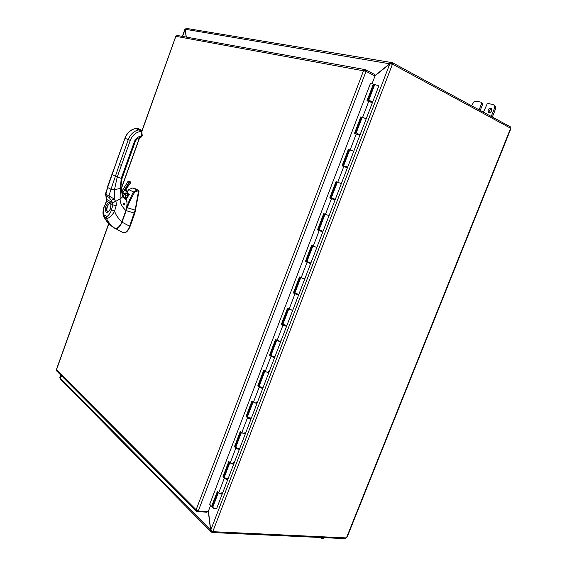 <?xml version="1.0" encoding="UTF-8"?>
<svg xmlns="http://www.w3.org/2000/svg" width="567" height="567" viewBox="0 0 567 567"><rect width="100%" height="100%" fill="white"/><g stroke="black" fill="none" stroke-linecap="round" stroke-linejoin="round"><path stroke-width="0.85" d="M323.396 537.636L321.709 538.501L322.949 538.558L324.643 537.693M321.709 538.501L319.916 537.481M492.34 117.043L495.494 109.119L495.643 106.468L493.581 104.668L494.559 105.859L494.403 108.517L491.242 116.448M471.531 105.724L473.934 101.812L476.259 101.181L481.007 102.159L481.411 104.052L482.496 104.654L482.581 103.35L481.007 102.159M483.424 112.188L487.181 103.86L488.371 103.541L493.581 104.668M491.511 108.821L489.13 110.685L489.186 112.663M488.038 110.083C488.832 108.552 489.838 107.985 491.05 108.382L491.568 110.799C490.774 112.323 489.768 112.89 488.563 112.5L488.038 110.083M479.115 109.842L481.411 104.052M482.496 104.654L480.206 110.437M374.858 75.921L389.798 63.887L392.435 64.234L212.809 531.591L210.733 530.159L208.436 511.08M208.316 511.399L210.577 530.223L210.846 531.697L211.597 532.115L211.909 531.307M210.782 530.237L60.003 377.813L62.03 376.318M61.923 376.212L59.84 377.594L60.754 375.035M60.194 377.672L60.882 375.163M186.302 37.096L185.154 29.25L186.295 28.378M185.104 29.201L186.16 37.075M185.182 29.441L182.51 36.408M391.159 63.858L391.974 62.661L391.57 62.54L389.735 63.681L374.674 75.822M390.039 63.844L185.154 29.25M60.145 378.855L60.003 377.813M391.974 62.661L392.541 62.753L392.073 63.979L391.28 63.844M212.398 531.52L212.008 532.533L211.597 532.115M212.008 532.533L345.438 538.65L345.742 537.885M392.024 64.057L392.435 64.234M392.477 64.135L510.435 128.128L510.633 129.283L347.153 537.02L346.614 537.41L510.428 128.794M212.774 531.683L346.168 537.899L346.614 537.41M510.066 127.922L510.47 126.902L392.541 62.753M124.584 197.408L126.264 195.317M123.223 195.735L125.746 193.028M126.866 191.837L128.907 189.662L133.436 191.951L136.881 190.143L137.079 191.001L138.497 191.199L138.334 190.356L133.769 188.131M128.596 193.815L129.574 194.353L125.782 199.265M129.34 194.665L125.754 199.237M129.361 194.566L128.702 194.127M126.476 208.876L126.824 207.65C127.66 204.007 129.864 198.769 133.436 191.951L134.507 192.362L137.079 191.001M117.128 228.175L118.134 227.573M125.952 210.57L127.242 207.749L135.159 210.073L129.581 226.283C127.901 230.882 125.754 233.002 123.131 232.64L122.465 232.357M123.358 232.697L123.563 232.768C126.051 233.087 128.22 230.967 130.07 226.424L134.861 213.185L134.365 213.036M134.861 213.185L139 191.285L138.809 190.512L134.336 188.287M135.159 210.073L138.497 191.199M128.893 189.534L132.643 188.024L138.291 190.342M132.409 188.01L133.883 188.145M112.989 227.133L115.129 228.501C117.695 229.132 119.998 227.013 122.033 222.151L126.179 210.662L134.358 213.05M140.701 137.249L141.693 135.889L140.29 136.215C137.469 136.98 135.478 138.851 134.301 141.835L121.232 178.364L117.22 177.039L114.527 189.477L110.983 189.258L119.368 164.572L121.402 165.344L117.22 177.039L111.855 174.586L107.418 187.075M112.521 226.821L114.626 228.111L116.441 228.359C117.943 228.671 121.657 223.363 121.877 221.718L125.881 210.485C127.157 206.494 127.355 203.156 126.484 200.47L124.648 198.485M123.684 203.234L123.266 204.248M117.39 227.977C119.793 226.063 121.31 223.979 121.94 221.74L125.952 210.506C127.022 207.409 127.313 204.489 126.845 201.739M123.854 205.048L124.308 203.227C125.016 204.212 124.868 204.822 123.854 205.048M105.448 193.921L114.265 199.01L115.611 201.455L112.599 202.773L112.982 204.878L111.061 203.822L110.948 204.411M125.399 166.712L126.193 166.932L122.033 178.562L121.232 178.364L120.275 188.591L114.527 189.477L114.265 199.01L111.196 200.307L112.599 202.773M115.498 201.257L112.528 202.66L106.872 199.57L106.064 195.771L109.155 197.436L111.196 200.307M122.025 178.577C121.062 184.162 120.771 187.351 121.161 188.145L120.275 188.591L120.112 198.882L115.611 201.455C116.249 202.192 116.426 203.645 116.15 205.807L112.982 204.878L111.43 209.861C111.281 212.178 106.752 218.047 106.263 216.119L104.314 214.985C102.882 215.821 103.385 207.699 104.647 206.041L106.553 201.335L106.603 199.223L106.887 199.648M116.15 205.807L114.626 210.959C113.939 213.631 106.858 220.499 106.305 218.061L104.363 216.92L103.3 215.318M104.314 214.985L104.363 216.92C105.845 220.485 108.666 223.859 112.833 227.041L114.64 228.118C115.058 229.465 120.743 227.176 121.962 221.74L121.948 221.725M105.838 196.976L106.199 197.585M106.497 198.889L105.462 193.871L107.61 187.5L105.93 194.034L106.064 195.771M109.247 203.588L110.303 203.362L110.905 204.24L110.473 208.684C108.935 211.448 108.056 212.561 107.822 212.015L107.801 212.001C106.511 211.278 106.291 209.485 107.135 206.615L109.247 203.588L108.432 202.376C109.403 201.98 110.274 202.462 111.061 203.822L110.579 208.762C106.603 214.532 105.023 213.646 105.838 206.105L108.432 202.376L106.341 201.044L106.525 198.967M110.43 203.44C109.254 203.461 108.24 204.545 107.39 206.693C106.575 209.421 106.752 211.2 107.928 212.023M106.376 200.952L104.647 206.041M121.168 188.23L122.734 195.87L124.946 198.627M122.174 194.29L123.556 197.366M123.804 203.177L123.287 204.389M209.719 504.276L370.478 83.328L371.272 83.732M372.002 83.852L375.014 75.999L366.062 71.336L198.266 511.023L208.217 511.654L210.648 505.303M198.266 511.023L196.132 509.754L363.504 70.811L175.961 36.323L177.102 35.423L365.219 69.635L363.504 70.811L366.062 71.336M197.401 510.711L197.075 511.576L196.295 511.129L196.132 509.754L56.36 369.656M56.7 370.96L56.473 369.819L108.836 223.667M374.149 75.546L374.574 74.426L365.219 69.635M197.075 511.576L207.019 512.207L207.253 511.597M365.013 70.939L365.566 71.187M175.862 36.26L141.778 131.728M365.63 69.755L364.928 70.932M229.458 462.133L223.788 476.932L225.156 478.328L226.942 478.867M241.039 431.905L235.305 446.867L236.715 448.185L238.509 448.61M252.705 401.45L246.907 416.589L248.353 417.829L250.139 418.276M264.456 370.775L258.595 386.092L260.076 387.247L261.862 387.722M276.299 339.881L270.367 355.36L273.67 356.941M288.227 308.753L282.224 324.409L285.562 325.94M300.241 277.391L294.174 293.231L297.54 294.705M312.346 245.794L306.208 261.819L309.617 263.237M324.537 213.965L318.328 230.174L321.815 231.556L321.992 230.967M217.962 492.142L212.469 506.48L211.619 506.381L217.331 491.476L218.678 492.907C220.343 494.084 221.555 494.389 222.307 493.814L219.649 493.588L218.437 492.439M223.788 476.932L222.944 476.812L228.813 461.495L230.202 462.856C231.889 463.99 233.094 464.309 233.824 463.806L231.18 463.508L229.94 462.417M227.814 478.832L227.941 479.143C227.197 479.675 225.992 479.363 224.312 478.208L222.944 476.812M235.305 446.867L234.469 446.732L240.373 431.31L241.804 432.586C243.512 433.67 244.724 434.003 245.419 433.585L242.796 433.209L241.528 432.182M239.302 448.674L239.494 449.029C238.785 449.482 237.573 449.163 235.872 448.05L234.469 446.732M246.907 416.589L246.071 416.433L252.024 400.897L253.484 402.088C255.228 403.13 256.433 403.477 257.106 403.137L254.498 402.69L253.201 401.719M248.211 417.709L247.765 417.071M250.841 418.29L251.138 418.687C250.451 419.077 249.246 418.737 247.517 417.673L246.071 416.433M258.595 386.092L257.765 385.907L263.761 370.258L265.264 371.371C267.029 372.363 268.234 372.725 268.878 372.462L266.284 371.945L264.959 371.038M260.005 386.992L259.651 386.574M262.393 387.658L262.861 388.133C262.202 388.438 260.997 388.083 259.247 387.07L257.765 385.907M270.367 355.36L269.538 355.162L275.576 339.399L277.121 340.427C278.914 341.369 280.119 341.752 280.729 341.568L276.802 340.129M271.799 356.218L271.189 355.8L271.813 355.927M273.861 356.728L274.676 357.352C274.045 357.579 272.84 357.21 271.061 356.239L269.538 355.162M282.224 324.409L281.402 324.189L287.49 308.306L292.678 310.44L288.738 308.987M283.812 324.891L283.649 325.316L283.061 324.827L283.769 324.997M285.64 325.727L286.576 326.344L282.961 325.182L281.402 324.189M294.174 293.231L293.352 292.99L299.482 276.987L304.706 279.084L300.758 277.617M295.811 293.578L295.634 294.053L295.017 293.628L295.719 293.819M297.604 294.542L293.352 292.99M306.208 261.819L305.393 261.557L311.567 245.44L316.833 247.488L312.871 246.014M307.725 262.514L307.066 262.195L307.761 262.408M309.653 263.131L305.393 261.557M318.328 230.174L317.52 229.89L323.743 213.646L329.044 215.666L325.068 214.17L319.079 229.805L323.048 231.286L335.062 199.981L329.746 197.982L336.011 181.624L341.348 183.595L336.011 181.624M320.093 230.245L319.866 230.84L319.2 230.521L319.894 230.762M321.794 231.478L317.52 229.89M336.812 181.936L330.547 198.287M349.719 149.844L353.751 151.29L349.74 149.801M349.166 149.688L342.879 166.096M341.355 183.588L347.415 167.797L342.057 165.84L348.372 149.355M362.185 117.326L366.239 118.737L362.214 117.256M361.611 117.199L355.303 133.67M353.758 151.261L359.854 135.371L354.46 133.458L360.825 116.845M366.261 118.687L372.399 102.698L366.962 100.82L373.369 84.086L370.379 83.583M209.492 504.02L211.619 506.381M307.704 262.514L307.909 262.032M373.369 84.086L374.156 84.469L367.827 100.99M371.435 102.074L371.619 101.592L369.656 100.954M369.592 101.124L368.628 100.501L370.223 100.855L372.647 102.039L371.534 102.117M372.668 101.982L378.827 85.936L374.78 84.462M224.355 477.01L225.517 478.272L228.168 478.541L233.767 463.948M222.243 493.977L216.58 508.741L213.915 508.542L212.781 507.203M235.893 446.888L237.091 448.086L239.728 448.419L245.376 433.705M247.517 416.554L248.75 417.673L251.372 418.085L257.064 403.243M259.225 385.999L260.501 387.034L263.095 387.516L268.836 372.554M271.026 355.218L272.33 356.175L274.91 356.735L280.7 341.639M282.905 324.204L286.81 325.72L292.65 310.496M294.875 292.969L298.802 294.479L304.692 279.127M306.938 261.493L310.879 263.003L316.825 247.517M334.367 198.996L331.326 197.84L335.31 199.343L334.367 198.996L334.126 199.627M344.679 166.11L347.663 167.152L346.664 166.939L346.501 167.364M357.082 133.741L360.109 134.719L358.968 134.868M346.635 166.748L344.701 166.053M359.088 134.294L357.132 133.628M374.496 85.199L373.922 85.078M213.49 505.353L213.057 504.935M322.091 231.003L321.893 231.52M309.901 262.783L309.752 263.173M280.041 340.675L280.729 341.568L286.548 326.408M291.941 309.674L292.678 310.44L298.54 295.152M303.919 278.432L304.706 279.084L310.624 263.662M315.989 246.971L316.833 247.488L322.8 231.938M328.151 215.269L329.044 215.666M334.275 198.953L334.027 199.584M221.86 492.354L222.307 493.814L227.884 479.292M233.328 462.459L233.824 463.806L239.444 449.156M244.88 432.345L245.419 433.585L251.089 418.807M256.518 402.01L257.106 403.137L262.826 388.232M268.234 371.456L268.878 372.462L274.641 357.437M494.403 108.517L495.494 109.119M210.733 530.159L389.798 63.887M130.07 226.424L129.581 226.283M138.809 190.512L138.334 190.356M139 191.285L138.518 191.129M135.648 210.244L135.159 210.095M126.824 207.65L127.242 207.749C128.383 204.276 130.807 199.152 134.507 192.362M113.074 227.282L122.692 232.477M121.834 222.08L129.616 226.183M111.848 174.608L116.15 163.083L107.61 187.5L110.983 189.258L109.013 195.686L109.155 197.436M119.368 164.572L128.277 139.617L130.318 140.389C132.161 135.711 135.286 132.777 139.709 131.594L141.679 130.949L140.687 129.489L136.64 128.192M116.15 163.083L124.988 138.284L128.277 139.617C130.339 134.379 133.84 131.097 138.795 129.772L139.709 131.594M121.402 165.344L130.318 140.389M115.987 162.991L124.988 138.284C127.036 133.082 130.523 129.822 135.456 128.511L138.795 129.772L140.205 129.453L136.853 128.199L135.237 128.511M141.686 130.998L142.253 135.563L141.693 135.889L141.119 131.268L140.205 129.453L140.687 129.489M140.29 136.215L139.914 137.498L140.949 137.257M122.748 195.849L122.734 195.87C122.841 196.756 121.962 197.763 120.112 198.882C119.991 202.908 121.912 206.778 125.881 210.485L125.959 210.492M123.486 197.536L124.272 198.273M134.301 141.835L135.081 142.097L126.193 166.932M111.43 209.861L114.626 210.959C115.533 214.638 117.95 218.224 121.877 221.718L125.973 210.506C127.639 203.383 127.327 199.435 125.023 198.663M106.263 216.119L106.305 218.061C107.723 221.598 110.494 224.95 114.626 228.111M104.441 205.729L104.413 205.8C103.577 207.565 103.088 210.045 102.953 213.249L103.704 216.268C105.469 220.272 108.51 223.866 112.819 227.034L112.833 227.041M130.424 183.077L130.212 181.731L129.233 181.929L128.071 181.362L129.049 181.171L128.043 181.355L121.735 191.49L122.904 192.1L122.004 193.524M128.872 195.218L126.802 192.1C125.676 191.412 125.406 190.37 125.98 188.988L130.353 183.006L129.233 181.929L122.238 193.829M128.043 181.39L121.572 191.866M123.216 193.992L126.377 193.191C127.674 194.212 127.844 195.523 126.888 197.118L124.173 198.138M122.656 196.501L122.607 195.445M122.798 194.729L123.202 194.006M123.145 193.921C126.802 192.029 128.149 193.163 127.178 197.33L124.747 198.535M123.712 197.621L125.739 196.522L125.668 192.943L125.704 196.508L123.705 197.614M129.496 182.156L123.245 192.227M121.579 191.922L121.763 191.511M126.065 189.038L130.297 183.077M128.511 194.077L126.668 191.738L126.065 189.045L130.438 183.113L130.212 181.731M121.735 192.674L122.663 193.227M128.978 195.069L128.638 193.978M126.802 192.1L128.872 189.555L132.55 188.003L133.847 188.124M125.98 188.988L126.668 191.738M365.261 69.642L364.595 70.946M139.695 137.554L121.218 189.123M218.678 492.907L224.312 478.208M230.202 462.856L235.872 448.05M241.804 432.586L247.517 417.673M253.484 402.088L259.247 387.07M265.264 371.371L271.061 356.239M277.121 340.427L282.961 325.182M289.071 309.256L294.953 293.897M301.105 277.851L307.038 262.372M313.232 246.213L319.207 230.62M325.451 214.333L331.468 198.627M337.755 182.22L343.822 166.393M350.158 149.858L356.267 133.911M362.653 117.256L368.812 101.188M182.347 36.38L184.92 29.215M186.16 28.35L391.57 62.54M210.846 531.697L59.996 378.706M123.202 195.679L125.697 192.971M123.563 232.768L123.131 232.64M141.091 137.221L142.26 135.612M135.081 142.097C136.059 139.645 137.668 138.107 139.914 137.498M123.535 197.266L121.926 193.432M124.825 138.213C126.852 133.047 130.346 129.8 135.315 128.489L137.342 128.227M130.162 181.709L129.049 181.171M122.67 196.473L122.628 195.502M122.812 194.764L123.237 194.02L126.2 193.099M128.993 195.055L127.058 191.937M56.53 370.797L196.295 511.129M175.813 36.253L141.736 131.374M139.496 137.611L121.189 188.719M108.715 223.54L56.346 369.691M273.627 357.054L273.762 356.7M285.527 326.025L285.683 325.614M297.519 294.769L297.696 294.301M309.596 263.279L309.802 262.755M346.402 167.329L346.628 166.741M358.876 134.826L359.081 134.287M271.756 356.338L271.898 355.97M332.12 198.868L332.361 198.23M344.488 166.613L344.708 166.025M356.948 134.11L357.146 133.578M369.5 101.365L369.684 100.883M368.628 100.501L374.801 84.391M224.291 477.159L229.89 462.552M212.717 507.366L218.38 492.588M235.844 447.023L241.485 432.302M247.474 416.674L253.165 401.826M259.19 386.099L264.924 371.123M270.991 355.303L276.774 340.2M282.883 324.274L288.716 309.043M294.854 293.019L300.744 277.66M306.924 261.529L312.864 246.035M331.326 197.84L337.365 182.092M343.673 165.642L349.747 149.773M356.104 133.195L362.228 117.206M360.123 134.677L366.239 118.737M347.67 167.13L353.751 151.29M335.31 199.336L341.348 183.595"/></g></svg>

